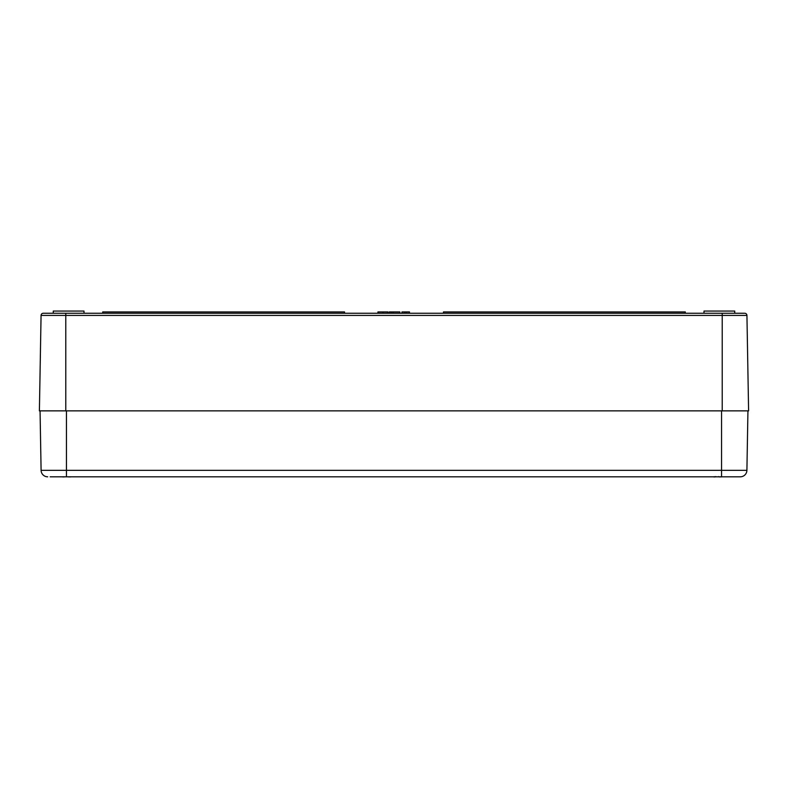 <?xml version="1.0" encoding="UTF-8"?>
<svg xmlns="http://www.w3.org/2000/svg" width="788" height="788" viewBox="0 0 788 788"><rect width="100%" height="100%" fill="white"/><g stroke="black" fill="none" stroke-linecap="round" stroke-linejoin="round"><path stroke-width="1.18" d="M399.861 313.25L399.861 311.93L389.242 311.93L389.242 313.25M392.976 313.25L392.976 311.93M391.075 313.25L391.075 311.93M409.484 313.25L409.484 311.93L401.978 311.93L401.978 313.25M406.303 313.25L406.303 311.93M404.707 313.25L404.707 311.93M344.533 313.25L344.533 311.93L102.716 311.93L102.716 313.25M443.467 313.25L443.467 311.93L685.284 311.93L685.284 313.25M387.962 313.25L387.962 311.93L377.935 311.93L377.935 313.25M387.588 313.25L387.588 311.93M378.319 313.25L378.319 311.93M744.739 313.25L43.261 313.25A2.197 2.197 0 0 0 41.065 315.417L746.935 315.417A2.197 2.197 0 0 0 744.739 313.25M746.935 315.417L748.6 410.863L65.778 410.863L65.778 313.25L51.712 313.25M84.03 313.25L83.991 311.053L53.288 311.053L53.249 313.25M734.751 313.25L734.712 311.053L704.009 311.053L703.97 313.25M65.778 410.863L39.4 410.863L41.065 315.417M747.94 410.863L746.906 470.337A6.599 6.599 0 0 1 740.306 476.809L66.438 476.809L66.438 470.337L41.094 470.337A6.599 6.599 0 0 0 47.694 476.809A6.599 6.599 0 0 1 41.094 470.337L40.06 410.863M50.176 476.809L66.438 476.809L50.176 476.809M746.906 470.337A6.599 6.599 0 0 1 740.306 476.809A6.599 6.599 0 0 0 746.906 470.337L721.562 470.337L721.562 476.809M69.561 476.809A28.309 21.355 105.3 0 1 68.999 476.927L68.024 476.809M71.225 476.809L69.896 476.927A28.309 17.917 -103 0 0 70.339 476.809M61.651 476.809L63.138 476.888L61.651 476.809M62.538 476.809A28.309 17.917 103 0 0 62.991 476.927L63.237 476.76M64.852 476.809L63.887 476.927A28.309 21.355 -105.3 0 1 63.326 476.809M720.301 476.809L719.73 476.927L720.301 476.809A28.309 21.355 105.3 0 1 719.72 476.927L718.745 476.809M721.946 476.809L720.616 476.927A28.309 17.917 -103 0 0 721.059 476.809M713.258 476.809A28.309 17.917 103 0 0 713.711 476.927L713.958 476.76M715.583 476.809L714.608 476.927A28.309 21.355 -105.3 0 1 714.046 476.809L714.844 476.947M382.948 313.25L382.948 311.93M722.222 313.25L722.222 410.863M47.694 476.809A6.599 6.599 0 0 1 41.094 470.337M721.562 410.863L721.562 470.337L66.438 470.337L66.438 410.863M714.608 476.927L715.829 476.641L714.026 476.809M719.72 476.927L718.498 476.641L719.72 476.927"/></g></svg>
